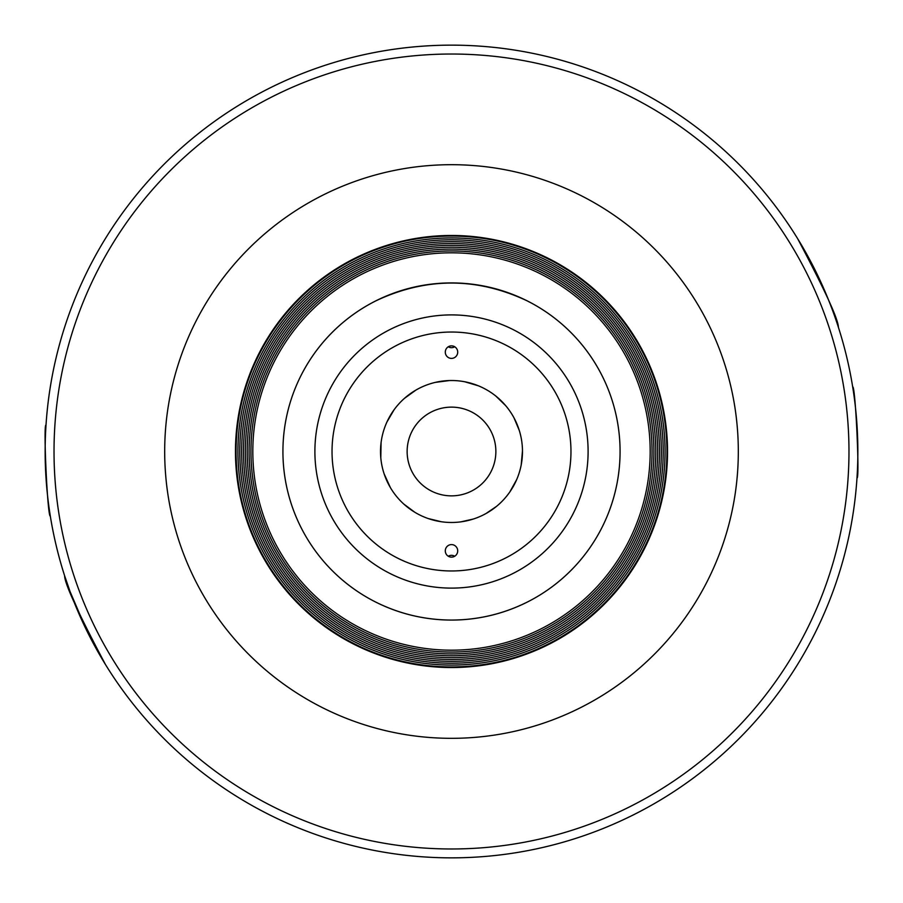 <?xml version="1.0" encoding="UTF-8"?>
<svg xmlns="http://www.w3.org/2000/svg" width="903" height="903" viewBox="0 0 903 903"><rect width="100%" height="100%" fill="white"/><g stroke="black" fill="none" stroke-linecap="round" stroke-linejoin="round"><path stroke-width="1.35" d="M86.823 630.757L70.073 591.6L64.598 575.708M105.414 664.439C78.279 613.261 64.677 583.688 64.598 575.708C64.677 583.688 78.279 613.261 105.414 664.439A406.35 406.35 0 0 1 730.279 155.858M167.586 742.21C174.414 748.779 174.414 748.779 167.586 742.21A406.35 406.35 0 0 0 853.233 390.401M50.32 516.11C47.566 518.096 43.141 422.762 46.008 425.076C43.141 422.762 47.566 518.096 50.32 516.11M733.688 159.109A406.35 406.35 0 0 1 735.414 160.79C728.586 154.221 728.586 154.221 735.414 160.79A406.35 406.35 0 0 1 797.586 238.561C824.721 289.739 838.323 319.312 838.402 327.292C838.323 319.312 824.721 289.739 797.586 238.561C824.721 289.739 838.323 319.312 838.402 327.292C838.323 319.312 824.721 289.739 797.586 238.561A406.35 406.35 0 0 1 852.68 386.89C855.434 384.904 859.859 480.238 856.992 477.924C859.859 480.238 855.434 384.904 852.68 386.89M451.5 358.401A6.276 6.208 -90 0 1 445.292 352.136A6.276 6.208 -90 0 1 451.5 345.86A6.276 6.208 -90 0 1 457.708 352.136A6.276 6.208 -90 0 1 451.5 358.401M448.283 346.763A6.276 6.208 -90 0 0 454.717 346.763M376.212 300.676C426.408 277.176 476.592 277.176 526.788 300.676A168.568 168.568 0 0 1 526.788 602.324C503.061 614.051 477.958 619.966 451.5 620.068C425.042 619.966 399.939 614.051 376.212 602.324A168.568 168.568 0 0 1 376.212 300.676A168.568 168.568 0 0 0 376.212 602.324M451.5 544.599A6.276 6.208 90 0 1 457.708 550.864A6.276 6.208 90 0 1 451.5 557.14A6.276 6.208 90 0 1 445.292 550.864A6.276 6.208 90 0 1 451.5 544.599M454.717 556.237A6.276 6.208 90 0 0 448.283 556.237M451.5 495.86A44.36 44.36 0 0 0 489.923 429.32A44.36 44.36 0 0 0 413.077 429.32A44.36 44.36 0 0 0 451.5 495.86A44.36 44.36 0 0 0 489.923 429.32A44.36 44.36 0 0 0 413.077 429.32A44.36 44.36 0 0 0 451.5 495.86M451.5 857.85A406.35 406.35 0 0 0 803.41 248.325A406.35 406.35 0 0 0 99.59 248.325A406.35 406.35 0 0 0 451.5 857.85A406.35 406.35 0 0 0 803.41 248.325A406.35 406.35 0 0 0 99.59 248.325A406.35 406.35 0 0 0 451.5 857.85M451.5 666.922A215.422 215.422 0 0 0 638.06 343.783A215.422 215.422 0 0 0 264.94 343.783A215.422 215.422 0 0 0 451.5 666.922M451.5 665.059A213.559 213.559 0 0 0 636.446 344.72A213.559 213.559 0 0 0 266.554 344.72A213.559 213.559 0 0 0 451.5 665.059M451.5 663.208A211.708 211.708 0 0 0 634.843 345.646A211.708 211.708 0 0 0 268.157 345.646A211.708 211.708 0 0 0 451.5 663.208M451.5 661.346A209.846 209.846 0 0 0 633.229 346.583A209.846 209.846 0 0 0 269.771 346.583A209.846 209.846 0 0 0 451.5 661.346M451.5 659.483A207.983 207.983 0 0 0 631.615 347.508A207.983 207.983 0 0 0 271.385 347.508A207.983 207.983 0 0 0 451.5 659.483M451.5 657.621A206.121 206.121 0 0 0 630.012 348.434A206.121 206.121 0 0 0 272.988 348.434A206.121 206.121 0 0 0 451.5 657.621M451.5 655.759A204.259 204.259 0 0 0 628.398 349.371A204.259 204.259 0 0 0 274.602 349.371A204.259 204.259 0 0 0 451.5 655.759M451.5 653.907A202.407 202.407 0 0 0 626.784 350.296A202.407 202.407 0 0 0 276.216 350.296A202.407 202.407 0 0 0 451.5 653.907M451.5 652.045A200.545 200.545 0 0 0 625.181 351.233A200.545 200.545 0 0 0 277.819 351.233A200.545 200.545 0 0 0 451.5 652.045M451.5 650.183A198.683 198.683 0 0 0 623.567 352.159A198.683 198.683 0 0 0 279.433 352.159A198.683 198.683 0 0 0 451.5 650.183M526.788 602.324A168.568 168.568 0 0 0 526.788 300.676M451.5 620.068A168.568 168.568 0 0 0 597.493 367.216A168.568 168.568 0 0 0 305.507 367.216A168.568 168.568 0 0 0 451.5 620.068M451.5 522.476A70.976 70.976 0 0 0 512.972 416.012A70.976 70.976 0 0 0 390.028 416.012A70.976 70.976 0 0 0 460.79 521.866L473.195 519.078A70.976 70.976 0 0 0 485.904 513.581L496.436 506.436A70.976 70.976 0 0 0 509.8 491.977L516.685 479.583A70.976 70.976 0 0 0 521.2 464.91L522.476 450.789A70.976 70.976 0 0 0 519.338 430.607L514.055 417.965A70.976 70.976 0 0 0 505.703 405.684L495.905 396.124A70.976 70.976 0 0 0 478.285 385.773L464.695 381.755A70.976 70.976 0 0 0 449.378 380.558L435.325 382.387A70.976 70.976 0 0 0 415.978 390.051L404.476 398.336A70.976 70.976 0 0 0 394.137 409.691L386.981 421.927A70.976 70.976 0 0 0 383.335 431.702M451.5 848.978A397.478 397.478 0 0 0 795.724 252.761A397.478 397.478 0 0 0 107.276 252.761A397.478 397.478 0 0 0 451.5 848.978M451.5 738.327A286.827 286.827 0 0 0 699.893 308.092A286.827 286.827 0 0 0 203.107 308.092A286.827 286.827 0 0 0 451.5 738.327M451.5 667.543A216.043 216.043 0 0 0 638.59 343.479A216.043 216.043 0 0 0 264.41 343.479A216.043 216.043 0 0 0 451.5 667.543M451.5 588.113A136.613 136.613 0 0 0 569.804 383.199A136.613 136.613 0 0 0 333.196 383.199A136.613 136.613 0 0 0 451.5 588.113M451.5 570.967A119.467 119.467 0 0 0 554.961 391.767A119.467 119.467 0 0 0 348.039 391.767A119.467 119.467 0 0 0 451.5 570.967M441.477 521.765L428.169 518.536M414.725 512.204L403.754 504.021M390.378 487.586L384.114 473.804M380.806 457.798L381.077 442.651"/></g></svg>
